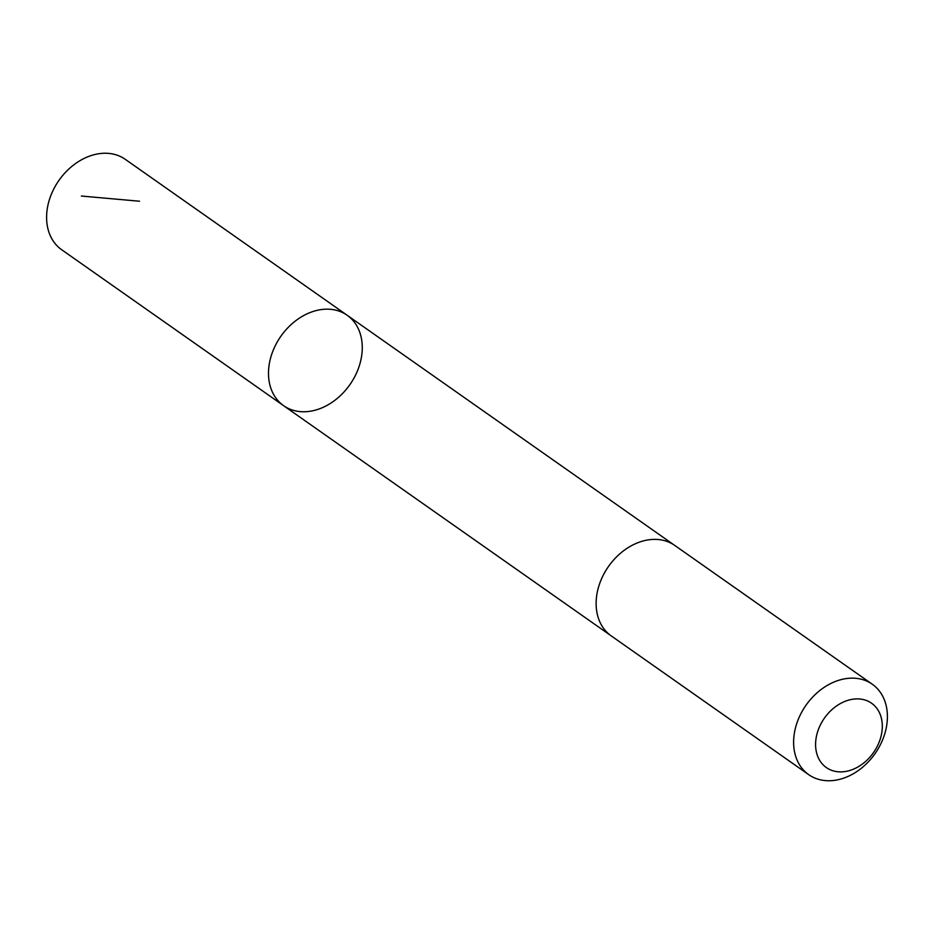 <?xml version="1.0" encoding="UTF-8"?>
<svg xmlns="http://www.w3.org/2000/svg" width="934" height="934" viewBox="0 0 934 934"><rect width="100%" height="100%" fill="white"/><g stroke="black" fill="none" stroke-linecap="round" stroke-linejoin="round"><path stroke-width="1.4" d="M288.384 327.227A55.269 42.147 -54.9 0 1 347.156 315.248A55.269 42.147 -54.9 0 1 349.865 384.691A55.269 42.147 -54.9 0 1 283.609 405.683A55.269 42.147 -54.9 0 1 288.384 327.227A55.269 42.147 -54.9 0 1 347.156 315.248L125.273 159.329A55.269 42.158 125.1 0 0 66.489 171.307A55.269 42.158 125.1 0 0 61.726 249.775L283.609 405.683A55.269 42.147 -54.9 0 1 288.384 327.227M872.286 684.225L674.792 545.456A55.269 42.158 125.1 0 0 608.524 566.448A55.269 42.158 125.1 0 0 611.233 635.902L808.727 774.671A55.269 42.158 125.1 0 0 867.511 762.693A55.269 42.158 125.1 0 0 872.286 684.225A55.269 42.158 125.1 0 0 806.019 705.217A55.269 42.158 125.1 0 0 808.727 774.671M868.153 759.027A39.31 29.981 125.1 0 0 862.969 699.484A39.31 29.981 125.1 0 0 815.721 747.644A39.31 29.981 125.1 0 0 868.153 759.027M81.375 196.035L139.563 201.23M674.091 544.977L347.156 315.248M610.556 635.412L283.609 405.683"/></g></svg>
